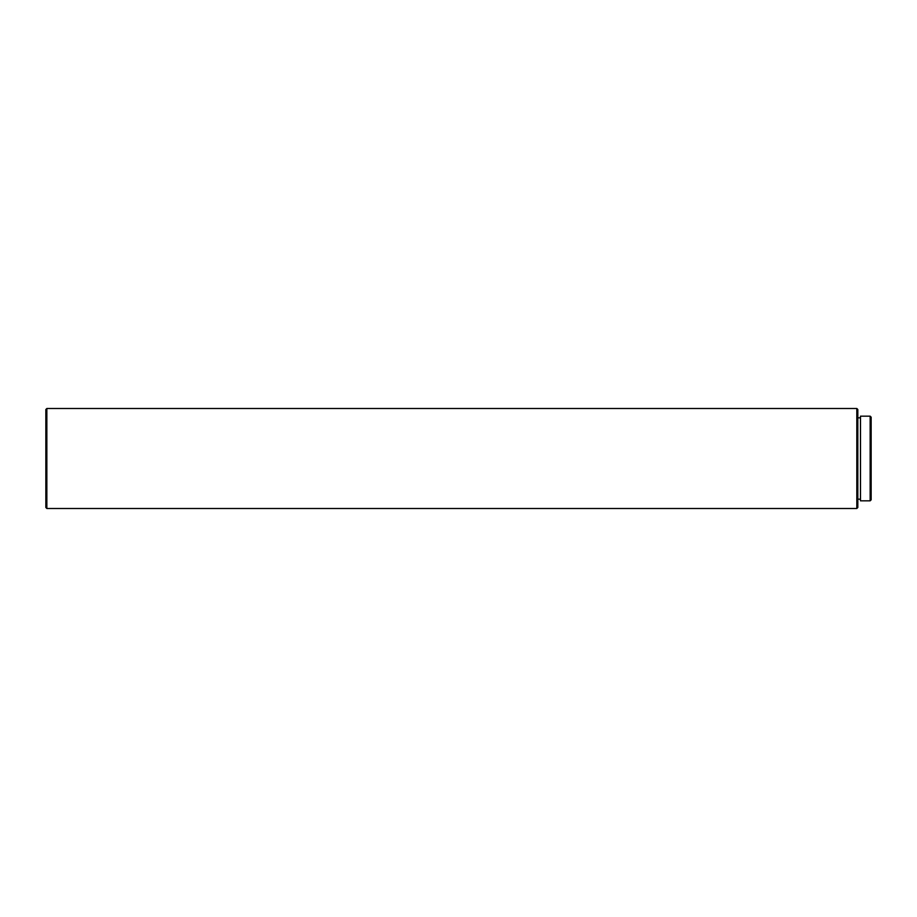 <?xml version="1.0" encoding="UTF-8"?>
<svg xmlns="http://www.w3.org/2000/svg" width="917" height="917" viewBox="0 0 917 917"><rect width="100%" height="100%" fill="white"/><g stroke="black" fill="none" stroke-linecap="round" stroke-linejoin="round"><path stroke-width="1.38" d="M870.153 500.831L871.15 499.834L871.15 417.166L870.153 416.169L860.478 416.169L860.478 500.831L870.153 500.831L870.153 416.169M856.822 408.501L856.822 508.499L857.819 507.502L857.819 409.498L856.822 408.501L46.847 408.501L46.847 508.499L45.85 507.502L45.85 409.498L46.847 408.501M860.478 417.831L857.819 417.831M856.822 508.499L46.847 508.499M860.478 499.169L857.819 499.169"/></g></svg>
